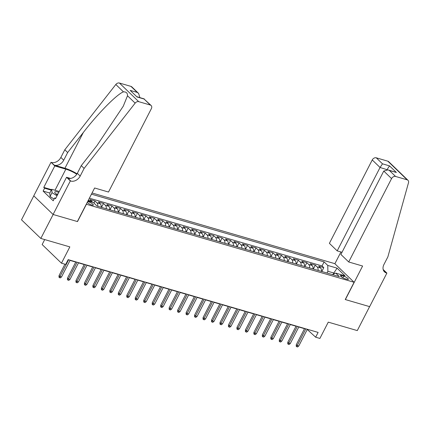 <?xml version="1.0" encoding="UTF-8"?>
<svg xmlns="http://www.w3.org/2000/svg" width="430" height="430" viewBox="0 0 430 430"><rect width="100%" height="100%" fill="white"/><g stroke="black" fill="none" stroke-linecap="round" stroke-linejoin="round"><path stroke-width="0.64" d="M87.22 202.385A3.553 0.86 27.2 0 0 91.837 205.04A3.553 0.86 27.2 0 0 93.326 205.051A3.553 0.86 27.2 0 0 91.891 203.438A3.553 0.86 27.2 0 0 88.494 201.815A3.553 0.86 27.2 0 0 87.602 201.638M44.704 239.575L42.145 244.552L61.468 263.192L65.709 264.423L68.171 259.634L318.119 332.411L315.658 337.201L319.893 338.437L328.267 322.14L357.287 330.589L369.601 306.628L345.242 299.538L354.11 282.284L86.269 204.228M33.803 195.865L21.5 219.805L40.823 238.446L53.143 214.484L77.502 221.579L86.365 204.325M354.11 282.284L334.782 263.644L92.058 192.968M321.468 271.411A4.44 2.698 -73.8 0 0 320.613 267.981L318.711 266.143L323.79 267.621L321.796 271.502M318.082 270.422A4.44 2.698 -73.8 0 0 317.227 266.992L315.319 265.154L313.325 269.035M315.319 265.154L310.234 263.676L312.142 265.514A4.44 2.698 -73.8 0 1 312.997 268.943M304.526 266.476A4.44 2.698 -73.8 0 0 303.671 263.047L301.763 261.209L306.848 262.687L304.848 266.568M296.05 264.009A4.44 2.698 -73.8 0 0 295.195 260.58L293.292 258.742L298.372 260.22L296.377 264.101M287.579 261.542A4.44 2.698 -73.8 0 0 286.724 258.113L284.816 256.275L289.901 257.753L287.906 261.633M279.108 259.075A4.44 2.698 -73.8 0 0 278.253 255.646L276.345 253.807L281.43 255.286L279.43 259.166M270.631 256.608A4.44 2.698 -73.8 0 0 269.777 253.179L267.868 251.34L272.953 252.819L270.959 256.699M262.16 254.141A4.44 2.698 -73.8 0 0 261.306 250.712L259.397 248.873L264.482 250.351L262.488 254.232M253.689 251.674A4.44 2.698 -73.8 0 0 252.829 248.244L250.926 246.406L256.011 247.884L254.012 251.765M245.213 249.206A4.44 2.698 -73.8 0 0 244.358 245.777L242.45 243.939L247.535 245.417L245.541 249.298M236.742 246.739A4.44 2.698 -73.8 0 0 235.887 243.31L233.979 241.472L239.064 242.95L237.07 246.831M228.271 244.272A4.44 2.698 -73.8 0 0 227.411 240.843L225.508 239.005L230.593 240.483L228.593 244.364M219.794 241.805A4.44 2.698 -73.8 0 0 218.94 238.376L217.032 236.538L222.117 238.016L220.122 241.897M211.323 239.338A4.44 2.698 -73.8 0 0 210.469 235.909L208.561 234.071L213.645 235.549L211.651 239.429M202.852 236.871A4.44 2.698 -73.8 0 0 201.993 233.442L200.09 231.603L205.174 233.081L203.175 236.962M194.376 234.404A4.44 2.698 -73.8 0 0 193.522 230.975L191.613 229.136L196.698 230.614L194.704 234.495M185.905 231.937A4.44 2.698 -73.8 0 0 185.05 228.507L183.142 226.669L188.227 228.147L186.233 232.028M177.434 229.47A4.44 2.698 -73.8 0 0 176.574 226.04L174.671 224.202L179.756 225.68L177.757 229.561M168.958 227.002A4.44 2.698 -73.8 0 0 168.103 223.573L166.195 221.735L171.28 223.213L169.286 227.094M160.487 224.535A4.44 2.698 -73.8 0 0 159.632 221.106L157.724 219.268L162.809 220.746L160.815 224.627M152.016 222.068A4.44 2.698 -73.8 0 0 151.156 218.639L149.253 216.801L154.332 218.279L152.338 222.159M143.539 219.601A4.44 2.698 -73.8 0 0 142.685 216.172L140.777 214.333L145.861 215.812L143.867 219.698M135.068 217.134A4.44 2.698 -73.8 0 0 134.214 213.705L132.306 211.866L137.39 213.345L135.396 217.231M126.597 214.667A4.44 2.698 -73.8 0 0 125.737 211.237L123.835 209.399L128.914 210.877L126.92 214.763M118.121 212.2A4.44 2.698 -73.8 0 0 117.266 208.77L115.358 206.932L120.443 208.41L118.449 212.296M109.65 209.732A4.44 2.698 -73.8 0 0 108.795 206.303L106.887 204.465L111.972 205.943L109.978 209.829M101.174 207.265A4.44 2.698 -73.8 0 0 100.319 203.836L98.416 201.998L103.496 203.476L101.501 207.362M92.428 202.256A4.44 2.698 -73.8 0 0 91.848 201.369L89.94 199.531L95.025 201.009L93.955 203.089M343.667 276.146L341.802 275.603A3.445 0.833 27.2 0 0 340.361 275.592A3.445 0.833 27.2 0 0 341.753 277.151A3.445 0.833 27.2 0 0 345.043 278.726L346.902 279.269A3.445 0.833 27.2 0 0 348.348 279.285A3.445 0.833 27.2 0 0 346.951 277.721A3.445 0.833 27.2 0 0 343.667 276.146L342.823 277.791M87.951 200.955L93.385 202.535L97.04 206.061L339.361 276.619L335.706 273.093L332.374 274.582M333.196 274.216L333.82 273.012L327.886 271.282L327.767 265.434L324.113 261.908L91.445 194.161M327.767 265.434L337.088 268.148L345.027 275.807L335.706 273.093M323.79 267.621L322.043 265.933L89.376 198.187M88.317 200.246L88.456 200.38A4.44 2.698 106.2 0 1 89.042 201.267M95.025 201.009L96.933 202.847A4.44 2.698 106.2 0 1 97.787 206.276M103.496 203.476L105.404 205.314A4.44 2.698 106.2 0 1 106.258 208.744M111.972 205.943L113.875 207.781A4.44 2.698 106.2 0 1 114.735 211.211M120.443 208.41L122.351 210.249A4.44 2.698 106.2 0 1 123.206 213.678M128.914 210.877L130.822 212.716A4.44 2.698 106.2 0 1 131.677 216.145M137.39 213.345L139.293 215.183A4.44 2.698 106.2 0 1 140.153 218.612M145.861 215.812L147.769 217.65A4.44 2.698 106.2 0 1 148.624 221.079M154.332 218.279L156.24 220.117A4.44 2.698 106.2 0 1 157.095 223.546M162.809 220.746L164.712 222.584A4.44 2.698 106.2 0 1 165.572 226.013M171.28 223.213L173.188 225.051A4.44 2.698 106.2 0 1 174.042 228.48M179.756 225.68L181.659 227.518A4.44 2.698 106.2 0 1 182.513 230.948M188.227 228.147L190.135 229.986A4.44 2.698 106.2 0 1 190.99 233.415M196.698 230.614L198.606 232.453A4.44 2.698 106.2 0 1 199.461 235.882M205.174 233.081L207.077 234.92A4.44 2.698 106.2 0 1 207.932 238.349M213.645 235.549L215.554 237.387A4.44 2.698 106.2 0 1 216.408 240.816M222.117 238.016L224.025 239.854A4.44 2.698 106.2 0 1 224.879 243.283M230.593 240.483L232.496 242.321A4.44 2.698 106.2 0 1 233.35 245.75M239.064 242.95L240.972 244.788A4.44 2.698 106.2 0 1 241.827 248.218M247.535 245.417L249.443 247.255A4.44 2.698 106.2 0 1 250.298 250.685M256.011 247.884L257.914 249.722A4.44 2.698 106.2 0 1 258.774 253.152M264.482 250.351L266.39 252.19A4.44 2.698 106.2 0 1 267.245 255.619M272.953 252.819L274.861 254.657A4.44 2.698 106.2 0 1 275.716 258.086M281.43 255.286L283.332 257.124A4.44 2.698 106.2 0 1 284.192 260.553M289.901 257.753L291.809 259.591A4.44 2.698 106.2 0 1 292.663 263.02M298.372 260.22L300.28 262.058A4.44 2.698 106.2 0 1 301.134 265.487M306.848 262.687L308.751 264.525A4.44 2.698 106.2 0 1 309.611 267.954M326.993 273.018L327.886 271.282M61.468 263.192L69.843 246.895L40.823 238.446M307.256 329.482L315.658 337.201M70.02 260.403L75.744 262.069M78.491 262.87L84.216 264.536M86.962 265.337L92.686 267.003M95.438 267.804L101.163 269.47M103.909 270.271L109.634 271.937M112.38 272.738L118.105 274.404M120.857 275.205L126.581 276.872M129.328 277.673L135.052 279.339M137.799 280.14L143.523 281.806M146.275 282.607L152 284.273M154.746 285.074L160.471 286.74M163.217 287.541L168.947 289.207M171.694 290.008L177.418 291.674M180.165 292.475L185.889 294.142M188.636 294.942L194.365 296.609M197.112 297.41L202.836 299.076M205.583 299.877L211.307 301.543M214.059 302.344L219.784 304.01M222.53 304.811L228.255 306.477M231.001 307.278L236.726 308.944M239.478 309.745L245.202 311.411M247.949 312.212L253.673 313.879M256.42 314.679L262.144 316.346M264.896 317.146L270.62 318.813M273.367 319.614L279.091 321.28M281.838 322.081L287.562 323.747M290.315 324.548L296.039 326.214M298.786 327.015L304.51 328.681M334.475 273.641L333.82 273.012L337.088 268.148M322.043 265.933L324.113 261.908M304.617 328.477L296.291 344.677L297.232 345.58L305.837 328.832M298.753 346.026L297.565 346.972L296.721 346.725L297.232 345.58L298.753 346.026L307.364 329.278M296.721 346.725L296.195 346.22L296.291 344.677M54.094 199.079L50.073 196.505L49.762 193.129L51.734 189.297L59.249 191.484M57.007 195.844L52.046 192.672L51.734 189.297M50.073 196.505L52.046 192.672M58.786 192.382A7.219 1.742 27.2 0 0 55.056 193.027A7.219 1.742 27.2 0 0 57.389 195.102M57.894 194.124A4.94 1.193 27.2 0 0 56.217 194.209M348.714 261.977L391.569 178.59L383.764 171.059L340.904 254.447L348.714 261.977L362.608 266.025L345.371 299.57L369.644 306.638L386.887 273.093L383.162 269.502M342.022 252.276L337.195 250.873L329.391 243.342L372.246 159.949A3.333 2.521 -46 0 1 376.266 157.815L387.833 161.185A3.333 2.521 -46 0 1 388.666 161.658L407.989 180.299A3.333 2.521 134 0 1 408.5 182.728L387.876 256.855L383.936 264.52A7.772 5.886 134 0 0 384.468 271.846A7.772 5.886 134 0 0 386.419 272.959L386.887 273.093M376.266 157.815L382.506 163.835L389.537 165.883L396.379 172.484L389.349 170.436L395.589 176.456L407.156 179.821L387.833 161.185M334.879 263.735L340.936 251.958M337.195 250.873L380.055 167.485L372.246 159.949M407.989 180.299A3.333 2.521 134 0 0 407.156 179.821M395.589 176.456A3.333 2.521 134 0 0 391.569 178.59M383.356 270.137A7.772 5.886 134 0 0 383.56 270.201L386.419 272.959M387.005 169.683L380.055 167.485L382.506 163.835M389.537 165.883L387.086 169.527L387.285 169.721M396.379 172.484L388.032 169.888L383.764 171.059M389.349 170.436L388.032 169.888M139.809 97.615L137.148 96.755M84.124 168.409L81.265 165.652L96.911 145.636L123.265 106.205L127.5 95.766C127.613 93.079 126.264 91.778 123.458 91.864C117.078 94.057 98.115 113.251 83.302 132.515L67.66 152.526L63.721 160.197A7.772 5.886 -46 0 1 54.341 165.179L51.014 162.287L33.771 195.833L53.1 214.473L77.373 221.541L94.616 187.991L108.51 192.038L151.365 108.65A3.333 2.521 134 0 0 151.134 105.511A3.333 2.521 134 0 0 150.301 105.033L138.734 101.668A3.333 2.521 134 0 0 135.144 103.135L84.124 168.409L80.184 176.08A7.772 5.886 -46 0 1 70.805 181.062L70.337 180.923L53.1 214.473M67.66 152.526L64.801 149.769L60.861 157.439A7.772 5.886 -46 0 1 51.482 162.422M70.805 181.062L67.945 178.305A7.772 5.886 -46 0 0 77.325 173.322L81.265 165.652M150.301 105.033L144.061 99.013L137.025 96.965L130.182 90.37L137.218 92.412L130.978 86.392L119.411 83.028L138.734 101.668M123.458 91.864L115.82 84.495L64.801 149.769M70.337 180.923L66.553 177.273L55.518 198.741L54.68 197.934L55.771 198.251M49.81 193.038L43.124 191.092L53.207 200.81L54.68 197.934M43.124 191.092L44.602 188.216L43.769 187.41L54.798 165.937L51.014 162.287M76.793 174.231A12.491 3.021 27.2 0 0 65.86 169.157L54.798 165.937M66.553 177.273L70.563 178.439M77.056 173.806A14.464 3.494 27.2 0 0 64.93 168.264L54.341 165.179M115.82 84.495A3.333 2.521 -46 0 1 119.411 83.028M130.978 86.392A3.333 2.521 -46 0 1 131.811 86.871L138.632 93.45L139.847 97.54M43.769 187.41L51.541 189.673M51.288 190.162L44.602 188.216M144.061 99.013L151.134 105.511M137.025 96.965L130.182 90.37M137.218 92.412L138.632 93.45M296.141 326.01L287.815 342.21L288.756 343.113L297.366 326.365M290.282 343.559L289.094 344.505L288.245 344.258L288.756 343.113L290.282 343.559L298.888 326.811M288.245 344.258L287.724 343.753L287.815 342.21M287.67 323.543L279.344 339.743L280.285 340.646L288.89 323.897M281.811 341.092L280.623 342.038L279.774 341.791L280.285 340.646L281.811 341.092L290.417 324.344M279.774 341.791L279.253 341.286L279.344 339.743M279.194 321.076L270.873 337.276L271.814 338.184L280.419 321.43M273.335 338.625L272.147 339.571L271.303 339.324L271.814 338.184L273.335 338.625L281.946 321.877M271.303 339.324L270.776 338.818L270.873 337.276M270.723 318.608L262.397 334.809L263.337 335.717L271.948 318.963M264.864 336.158L263.676 337.104L262.827 336.857L263.337 335.717L264.864 336.158L273.469 319.409M262.827 336.857L262.305 336.351L262.397 334.809M262.252 316.141L253.926 332.342L254.866 333.25L263.472 316.496M256.393 333.691L255.205 334.637L254.356 334.389L254.866 333.25L256.393 333.691L264.998 316.942M254.356 334.389L253.834 333.89L253.926 332.342M253.775 313.674L245.455 329.875L246.395 330.783L255.001 314.029M247.916 331.224L246.729 332.17L245.885 331.922L246.395 330.783L247.916 331.224L256.527 314.475M245.885 331.922L245.358 331.423L245.455 329.875M245.304 311.207L236.978 327.407L237.919 328.316L246.53 311.562M239.446 328.756L238.258 329.702L237.408 329.455L237.919 328.316L239.446 328.756L248.051 312.008M237.408 329.455L236.887 328.955L236.978 327.407M236.833 308.74L228.507 324.94L229.448 325.849L238.053 309.095M230.975 326.289L229.787 327.235L228.937 326.988L229.448 325.849L230.975 326.289L239.58 309.541M228.937 326.988L228.416 326.488L228.507 324.94M228.357 306.273L220.036 322.473L220.977 323.381L229.582 306.628M222.498 323.822L221.31 324.768L220.466 324.521L220.977 323.381L222.498 323.822L231.109 307.074M220.466 324.521L219.94 324.021L220.036 322.473M219.886 303.806L211.56 320.006L212.501 320.914L221.111 304.161M214.027 321.355L212.839 322.301L211.99 322.054L212.501 320.914L214.027 321.355L222.632 304.607M211.99 322.054L211.469 321.554L211.56 320.006M211.415 301.339L203.089 317.539L204.03 318.447L212.635 301.699M205.556 318.888L204.363 319.834L203.519 319.587L204.03 318.447L205.556 318.888L214.161 302.139M203.519 319.587L202.998 319.087L203.089 317.539M202.939 298.871L194.618 315.072L195.553 315.98L204.164 299.232M197.08 316.421L195.892 317.367L195.048 317.12L195.553 315.98L197.08 316.421L205.69 299.672M195.048 317.12L194.521 316.62L194.618 315.072M194.468 296.404L186.142 312.605L187.082 313.513L195.693 296.764M188.609 313.954L187.421 314.9L186.572 314.652L187.082 313.513L188.609 313.954L197.214 297.205M186.572 314.652L186.05 314.153L186.142 312.605M185.996 293.937L177.671 310.137L178.611 311.046L187.217 294.297M180.138 311.487L178.945 312.433L178.101 312.185L178.611 311.046L180.138 311.487L188.743 294.738M178.101 312.185L177.579 311.685L177.671 310.137M177.52 291.47L169.2 307.67L170.135 308.579L178.746 291.83M171.661 309.019L170.474 309.965L169.624 309.718L170.135 308.579L171.661 309.019L180.272 292.271M169.624 309.718L169.103 309.218L169.2 307.67M169.049 289.003L160.723 305.203L161.664 306.112L170.275 289.363M163.19 306.552L162.002 307.498L161.153 307.251L161.664 306.112L163.19 306.552L171.796 289.804M161.153 307.251L160.632 306.751L160.723 305.203M160.578 286.536L152.252 302.736L153.193 303.644L161.798 286.896M154.714 304.085L153.526 305.031L152.682 304.784L153.193 303.644L154.714 304.085L163.325 287.337M152.682 304.784L152.161 304.284L152.252 302.736M152.102 284.069L143.776 300.269L144.716 301.177L153.327 284.429M146.243 301.618L145.055 302.564L144.206 302.317L144.716 301.177L146.243 301.618L154.854 284.87M144.206 302.317L143.684 301.817L143.776 300.269M143.631 281.602L135.305 297.802L136.245 298.71L144.856 281.962M137.772 299.151L136.584 300.097L135.735 299.85L136.245 298.71L137.772 299.151L146.377 282.402M135.735 299.85L135.213 299.35L135.305 297.802M135.16 279.135L126.834 295.335L127.774 296.243L136.38 279.495M129.296 296.684L128.108 297.63L127.264 297.383L127.774 296.243L129.296 296.684L137.906 279.935M127.264 297.383L126.743 296.883L126.834 295.335M126.683 276.667L118.357 292.868L119.298 293.776L127.909 277.027M120.825 294.217L119.637 295.163L118.787 294.915L119.298 293.776L120.825 294.217L129.435 277.468M118.787 294.915L118.266 294.416L118.357 292.868M118.212 274.2L109.886 290.4L110.827 291.309L119.432 274.56M112.354 291.75L111.166 292.696L110.317 292.448L110.827 291.309L112.354 291.75L120.959 275.001M110.317 292.448L109.795 291.948L109.886 290.4M109.741 271.733L101.415 287.933L102.356 288.842L110.962 272.093M103.877 289.283L102.689 290.228L101.845 289.981L102.356 288.842L103.877 289.283L112.488 272.534M101.845 289.981L101.324 289.481L101.415 287.933M101.265 269.266L92.939 285.466L93.88 286.375L102.49 269.626M95.406 286.815L94.218 287.761L93.369 287.519L93.88 286.375L95.406 286.815L104.017 270.067M93.369 287.519L92.848 287.014L92.939 285.466M92.794 266.799L84.468 282.999L85.409 283.908L94.014 267.159M86.935 284.348L85.747 285.294L84.898 285.052L85.409 283.908L86.935 284.348L95.541 267.6M84.898 285.052L84.377 284.547L84.468 282.999M84.323 264.332L75.997 280.532L76.938 281.44L85.543 264.692M78.459 281.881L77.271 282.827L76.427 282.585L76.938 281.44L78.459 281.881L87.07 265.133M76.427 282.585L75.906 282.08L75.997 280.532M75.847 261.865L67.521 278.065L68.461 278.973L77.072 262.225M69.988 279.414L68.8 280.36L67.951 280.118L68.461 278.973L69.988 279.414L78.593 262.666M67.951 280.118L67.429 279.613L67.521 278.065M64.914 264.192L59.05 275.598L59.99 276.506L68.596 259.758M61.517 276.952L60.329 277.893L59.48 277.651L59.99 276.506L61.517 276.952L70.122 260.198M59.48 277.651L58.958 277.146L59.05 275.598M317.227 266.992L320.613 267.981M88.456 200.38L91.848 201.369M96.933 202.847L100.319 203.836M105.404 205.314L108.795 206.303M113.875 207.781L117.266 208.77M122.351 210.249L125.737 211.237M130.822 212.716L134.214 213.705M139.293 215.183L142.685 216.172M147.769 217.65L151.156 218.639M156.24 220.117L159.632 221.106M164.712 222.584L168.103 223.573M173.188 225.051L176.574 226.04M181.659 227.518L185.05 228.507M190.135 229.986L193.522 230.975M198.606 232.453L201.993 233.442M207.077 234.92L210.469 235.909M215.554 237.387L218.94 238.376M224.025 239.854L227.411 240.843M232.496 242.321L235.887 243.31M240.972 244.788L244.358 245.777M249.443 247.255L252.829 248.244M257.914 249.722L261.306 250.712M266.39 252.19L269.777 253.179M274.861 254.657L278.253 255.646M283.332 257.124L286.724 258.113M291.809 259.591L295.195 260.58M300.28 262.058L303.671 263.047M308.751 264.525L312.142 265.514M341.21 276.759L341.802 275.603M63.721 160.197L60.861 157.439M77.325 173.322L80.184 176.08M135.144 103.135L127.5 95.766M83.302 132.515L64.93 168.264M55.018 190.248L65.86 169.157M137.256 96.868L144.286 98.916"/></g></svg>
